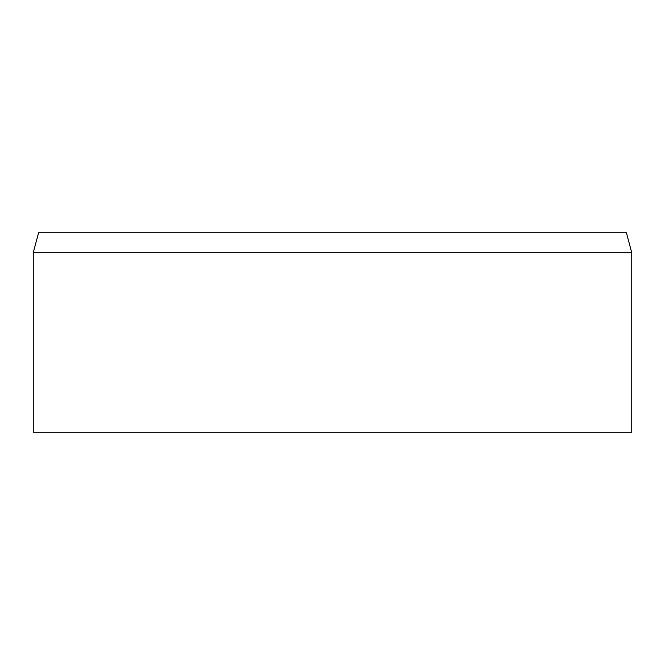 <?xml version="1.0" encoding="UTF-8"?>
<svg xmlns="http://www.w3.org/2000/svg" width="665" height="665" viewBox="0 0 665 665"><rect width="100%" height="100%" fill="white"/><g stroke="black" fill="none" stroke-linecap="round" stroke-linejoin="round"><path stroke-width="1" d="M631.75 252.7L631.75 432.25L33.25 432.25L33.25 252.7L631.75 252.7L626.405 232.75L38.595 232.75L33.25 252.7"/></g></svg>
